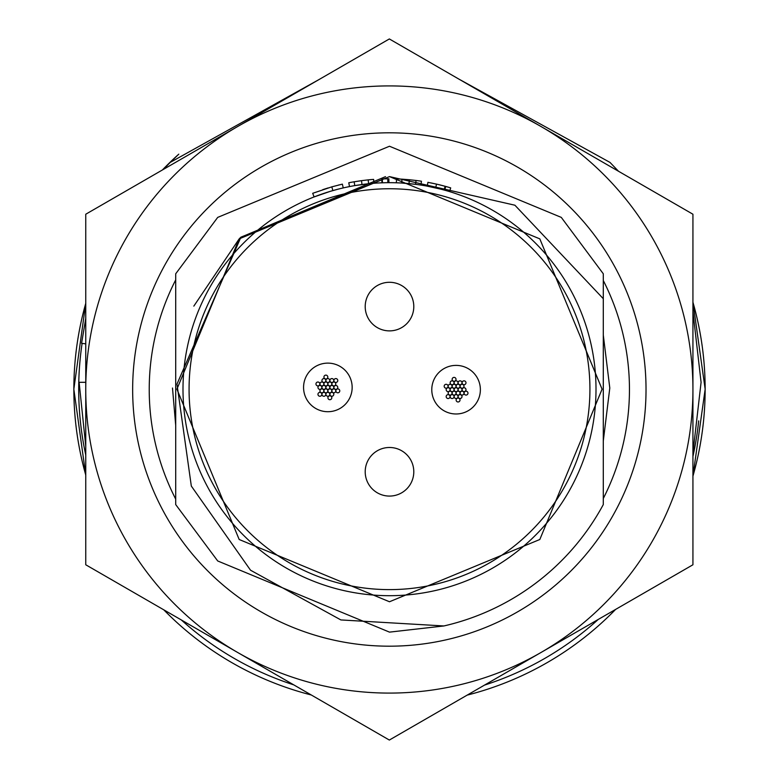 <?xml version="1.0" encoding="UTF-8"?>
<svg xmlns="http://www.w3.org/2000/svg" width="779" height="779" viewBox="0 0 779 779"><rect width="100%" height="100%" fill="white"/><g stroke="black" fill="none" stroke-linecap="round" stroke-linejoin="round"><path stroke-width="1.17" d="M413.795 471.782A24.295 24.295 0 0 0 389.5 447.487A24.295 24.295 0 0 0 365.205 471.782A24.295 24.295 0 0 0 389.5 496.077A24.295 24.295 0 0 0 413.795 471.782M413.795 306.585A24.295 24.295 0 0 0 389.5 282.29A24.295 24.295 0 0 0 365.205 306.585A24.295 24.295 0 0 0 389.5 330.88A24.295 24.295 0 0 0 413.795 306.585M596.003 389.179A206.503 206.503 0 0 1 389.5 595.692A206.503 206.503 0 0 1 182.997 389.179A206.503 206.503 0 0 1 389.5 182.675A206.503 206.503 0 0 1 596.003 389.179A206.503 206.503 0 0 0 389.5 182.675A206.503 206.503 0 0 0 182.997 389.179M603.297 298.708L514.909 205.218L389.5 176.609L240.906 237.167L176.979 384.096L191.322 486.067L250.526 570.209L340.881 619.938L443.913 625.956L389.5 632.129L217.711 560.968L175.703 504.578L217.711 560.968L389.5 632.129L443.913 625.956A242.951 242.951 0 0 0 603.297 504.578L603.297 273.789L561.289 217.39L389.5 146.238L217.711 217.39L175.703 273.789L175.703 504.578M240.906 237.167L239.182 238.871L176.921 389.179L239.182 539.496L389.5 601.758L539.818 539.496L602.079 389.179L539.818 238.871L389.5 176.609L239.182 238.871L176.921 389.179L239.182 539.496L389.5 601.758L539.818 539.496L602.079 389.179L539.818 238.871L389.5 176.609L239.182 238.871L176.921 389.179L239.182 539.496L389.5 601.758L539.818 539.496L602.079 389.179L539.818 238.871L389.5 176.609L239.182 238.871L176.921 389.179L239.182 539.496L389.5 601.758L539.818 539.496L602.079 389.179L539.818 238.871L389.5 176.609L239.182 238.871L176.921 389.179L239.182 539.496L389.5 601.758L539.818 539.496L602.079 389.179L539.818 238.871L389.5 176.609L239.182 238.871L176.921 389.179L239.182 539.496L389.5 601.758L539.818 539.496L602.079 389.179L539.818 238.871L389.5 176.609L239.182 238.871L176.921 389.179L239.182 539.496L389.5 601.758L539.818 539.496L602.079 389.179L539.818 238.871L389.5 176.609L240.818 237.254L385.517 176.638M389.5 176.609L239.182 238.871L193.825 306.118M338.115 189.17L331.075 191.118M330.111 191.4L314.112 196.931L312.691 193.309L331.805 186.853L332.867 190.592L331.503 190.991M331.805 186.853L342.371 184.136L343.237 187.924L342 188.216M336.995 189.463L333.159 190.514M328.582 191.868L326.177 192.627M323.976 193.348L321.201 194.302M320.588 194.516L319.409 194.935M361.485 180.67L368.185 179.871L368.574 183.747L354.786 185.616L354.133 181.789L361.485 180.67L362.001 184.516M383.998 178.868L388.877 178.79L388.887 182.675L387.815 182.685L387.786 178.8A210.388 210.388 0 0 0 382.333 178.917L382.46 182.802M387.601 182.685L386.744 182.695M385.381 182.724L381.924 182.822L381.788 178.936L382.664 178.907M409.374 179.735L416.074 180.475L415.587 184.331L401.73 183.046L401.954 179.16L409.374 179.735L409.004 183.601M449.571 191.605L450.7 187.895A210.388 210.388 0 0 0 445.734 186.444L444.692 190.193L442.287 189.54M440.846 189.161L427.223 186.152L427.924 182.335L436.532 184.117L435.665 187.905L435.11 187.778M441.167 189.248L440.028 188.956M437.983 188.45L437.457 188.323M430.836 186.863L429.326 186.551M445.734 186.444L445.111 186.278L444.079 190.027M445.111 186.278L437.331 184.302M440.758 185.129L439.103 184.72M438.626 184.613L431.284 182.987M444.936 186.23L441.946 185.431M441.362 185.285L438.918 184.681M443.913 189.979L442.608 189.628M441.946 189.453L435.665 187.905M433.932 187.515L432.696 187.252M420.884 185.081L421.478 181.234A210.388 210.388 0 0 0 416.074 180.475M396.375 182.792L396.511 178.907A210.388 210.388 0 0 1 401.954 179.16M373.91 183.269L373.618 179.394A210.388 210.388 0 0 0 368.185 179.871M349.518 186.59L348.768 182.773A210.388 210.388 0 0 1 354.133 181.789M339.459 184.827L338.437 185.081M328.115 187.943L327.073 188.265M326.518 188.44L322.749 189.657M303.567 387.416A24.295 24.295 0 0 0 327.862 411.711A24.295 24.295 0 0 0 352.157 387.416A24.295 24.295 0 0 0 327.862 363.121A24.295 24.295 0 0 0 303.567 387.416M323.928 377.065A1.948 1.948 0 0 0 325.875 379.013A1.948 1.948 0 0 0 327.813 377.065A1.948 1.948 0 0 0 325.875 375.118A1.948 1.948 0 0 0 323.928 377.065M325.924 380.512A1.948 1.948 0 0 0 327.871 382.46A1.948 1.948 0 0 0 329.809 380.512A1.948 1.948 0 0 0 327.871 378.575A1.948 1.948 0 0 0 325.924 380.512M321.941 380.512A1.948 1.948 0 0 0 323.879 382.46A1.948 1.948 0 0 0 325.826 380.512A1.948 1.948 0 0 0 323.879 378.575A1.948 1.948 0 0 0 321.941 380.512M323.928 383.959A1.948 1.948 0 0 0 325.875 385.907A1.948 1.948 0 0 0 327.813 383.959A1.948 1.948 0 0 0 325.875 382.022A1.948 1.948 0 0 0 323.928 383.959M329.906 380.512A1.948 1.948 0 0 0 331.844 382.46A1.948 1.948 0 0 0 333.792 380.512A1.948 1.948 0 0 0 331.844 378.575A1.948 1.948 0 0 0 329.906 380.512M327.91 383.959A1.948 1.948 0 0 0 329.858 385.907A1.948 1.948 0 0 0 331.805 383.959A1.948 1.948 0 0 0 329.858 382.022A1.948 1.948 0 0 0 327.91 383.959M331.893 383.969A1.948 1.948 0 0 0 333.84 385.907A1.948 1.948 0 0 0 335.788 383.969A1.948 1.948 0 0 0 333.84 382.022A1.948 1.948 0 0 0 331.893 383.969M333.889 380.512A1.948 1.948 0 0 0 335.827 382.46A1.948 1.948 0 0 0 337.774 380.512A1.948 1.948 0 0 0 335.827 378.575A1.948 1.948 0 0 0 333.889 380.512M333.889 387.406A1.948 1.948 0 0 0 335.827 389.354A1.948 1.948 0 0 0 337.774 387.406A1.948 1.948 0 0 0 335.827 385.469A1.948 1.948 0 0 0 333.889 387.406M335.876 390.863A1.948 1.948 0 0 0 337.823 392.801A1.948 1.948 0 0 0 339.771 390.863A1.948 1.948 0 0 0 337.823 388.916A1.948 1.948 0 0 0 335.876 390.863M331.893 390.863A1.948 1.948 0 0 0 333.84 392.811A1.948 1.948 0 0 0 335.778 390.863A1.948 1.948 0 0 0 333.84 388.916A1.948 1.948 0 0 0 331.893 390.863M329.906 394.31A1.948 1.948 0 0 0 331.854 396.248A1.948 1.948 0 0 0 333.792 394.31A1.948 1.948 0 0 0 331.854 392.363A1.948 1.948 0 0 0 329.906 394.31M327.91 390.863A1.948 1.948 0 0 0 329.858 392.811A1.948 1.948 0 0 0 331.805 390.863A1.948 1.948 0 0 0 329.858 388.916A1.948 1.948 0 0 0 327.91 390.863M327.91 397.757A1.948 1.948 0 0 0 329.858 399.705A1.948 1.948 0 0 0 331.805 397.757A1.948 1.948 0 0 0 329.858 395.82A1.948 1.948 0 0 0 327.91 397.757M325.914 394.31A1.948 1.948 0 0 0 327.862 396.248A1.948 1.948 0 0 0 329.809 394.31A1.948 1.948 0 0 0 327.862 392.363A1.948 1.948 0 0 0 325.914 394.31M323.928 390.863A1.948 1.948 0 0 0 325.875 392.811A1.948 1.948 0 0 0 327.813 390.863A1.948 1.948 0 0 0 325.875 388.916A1.948 1.948 0 0 0 323.928 390.863M325.924 387.416A1.948 1.948 0 0 0 327.862 389.354A1.948 1.948 0 0 0 329.809 387.416A1.948 1.948 0 0 0 327.862 385.469A1.948 1.948 0 0 0 325.924 387.416M321.941 394.31A1.948 1.948 0 0 0 323.889 396.258A1.948 1.948 0 0 0 325.826 394.31A1.948 1.948 0 0 0 323.889 392.373A1.948 1.948 0 0 0 321.941 394.31M319.945 390.854A1.948 1.948 0 0 0 321.893 392.801A1.948 1.948 0 0 0 323.84 390.854A1.948 1.948 0 0 0 321.893 388.916A1.948 1.948 0 0 0 319.945 390.854M317.959 394.31A1.948 1.948 0 0 0 319.896 396.258A1.948 1.948 0 0 0 321.844 394.31A1.948 1.948 0 0 0 319.896 392.373A1.948 1.948 0 0 0 317.959 394.31M317.959 387.416A1.948 1.948 0 0 0 319.896 389.364A1.948 1.948 0 0 0 321.844 387.416A1.948 1.948 0 0 0 319.896 385.469A1.948 1.948 0 0 0 317.959 387.416M319.955 383.959A1.948 1.948 0 0 0 321.893 385.907A1.948 1.948 0 0 0 323.84 383.959A1.948 1.948 0 0 0 321.893 382.022A1.948 1.948 0 0 0 319.955 383.959M315.962 383.969A1.948 1.948 0 0 0 317.91 385.907A1.948 1.948 0 0 0 319.848 383.969A1.948 1.948 0 0 0 317.91 382.022A1.948 1.948 0 0 0 315.962 383.969M329.906 387.416A1.948 1.948 0 0 0 331.854 389.354A1.948 1.948 0 0 0 333.792 387.416A1.948 1.948 0 0 0 331.854 385.469A1.948 1.948 0 0 0 329.906 387.416M321.941 387.416A1.948 1.948 0 0 0 323.879 389.354A1.948 1.948 0 0 0 325.826 387.416A1.948 1.948 0 0 0 323.879 385.469A1.948 1.948 0 0 0 321.941 387.416M431.78 389.685A24.295 24.295 0 0 0 456.075 413.98A24.295 24.295 0 0 0 480.37 389.685A24.295 24.295 0 0 0 456.075 365.39A24.295 24.295 0 0 0 431.78 389.685M452.141 379.344A1.948 1.948 0 0 0 454.089 381.282A1.948 1.948 0 0 0 456.027 379.344A1.948 1.948 0 0 0 454.089 377.396A1.948 1.948 0 0 0 452.141 379.344M454.138 382.791A1.948 1.948 0 0 0 456.085 384.738A1.948 1.948 0 0 0 458.023 382.791A1.948 1.948 0 0 0 456.085 380.843A1.948 1.948 0 0 0 454.138 382.791M450.145 382.791A1.948 1.948 0 0 0 452.093 384.738A1.948 1.948 0 0 0 454.04 382.791A1.948 1.948 0 0 0 452.093 380.843A1.948 1.948 0 0 0 450.145 382.791M452.141 386.238A1.948 1.948 0 0 0 454.089 388.176A1.948 1.948 0 0 0 456.027 386.238A1.948 1.948 0 0 0 454.089 384.29A1.948 1.948 0 0 0 452.141 386.238M458.11 382.791A1.948 1.948 0 0 0 460.058 384.729A1.948 1.948 0 0 0 462.005 382.791A1.948 1.948 0 0 0 460.058 380.843A1.948 1.948 0 0 0 458.11 382.791M456.124 386.238A1.948 1.948 0 0 0 458.071 388.176A1.948 1.948 0 0 0 460.019 386.238A1.948 1.948 0 0 0 458.071 384.29A1.948 1.948 0 0 0 456.124 386.238M460.107 386.238A1.948 1.948 0 0 0 462.054 388.185A1.948 1.948 0 0 0 463.992 386.238A1.948 1.948 0 0 0 462.054 384.3A1.948 1.948 0 0 0 460.107 386.238M462.103 382.791A1.948 1.948 0 0 0 464.041 384.729A1.948 1.948 0 0 0 465.988 382.791A1.948 1.948 0 0 0 464.041 380.843A1.948 1.948 0 0 0 462.103 382.791M462.103 389.685A1.948 1.948 0 0 0 464.041 391.623A1.948 1.948 0 0 0 465.988 389.685A1.948 1.948 0 0 0 464.041 387.738A1.948 1.948 0 0 0 462.103 389.685M464.089 393.132A1.948 1.948 0 0 0 466.037 395.08A1.948 1.948 0 0 0 467.975 393.132A1.948 1.948 0 0 0 466.037 391.194A1.948 1.948 0 0 0 464.089 393.132M460.107 393.142A1.948 1.948 0 0 0 462.044 395.08A1.948 1.948 0 0 0 463.992 393.142A1.948 1.948 0 0 0 462.044 391.194A1.948 1.948 0 0 0 460.107 393.142M458.12 396.579A1.948 1.948 0 0 0 460.068 398.527A1.948 1.948 0 0 0 462.005 396.579A1.948 1.948 0 0 0 460.068 394.641A1.948 1.948 0 0 0 458.12 396.579M456.124 393.142A1.948 1.948 0 0 0 458.071 395.08A1.948 1.948 0 0 0 460.019 393.142A1.948 1.948 0 0 0 458.071 391.194A1.948 1.948 0 0 0 456.124 393.142M456.124 400.036A1.948 1.948 0 0 0 458.071 401.974A1.948 1.948 0 0 0 460.019 400.036A1.948 1.948 0 0 0 458.071 398.088A1.948 1.948 0 0 0 456.124 400.036M454.128 396.579A1.948 1.948 0 0 0 456.075 398.527A1.948 1.948 0 0 0 458.023 396.579A1.948 1.948 0 0 0 456.075 394.641A1.948 1.948 0 0 0 454.128 396.579M452.141 393.142A1.948 1.948 0 0 0 454.089 395.08A1.948 1.948 0 0 0 456.027 393.142A1.948 1.948 0 0 0 454.089 391.194A1.948 1.948 0 0 0 452.141 393.142M454.138 389.685A1.948 1.948 0 0 0 456.075 391.633A1.948 1.948 0 0 0 458.023 389.685A1.948 1.948 0 0 0 456.075 387.747A1.948 1.948 0 0 0 454.138 389.685M450.155 396.589A1.948 1.948 0 0 0 452.102 398.527A1.948 1.948 0 0 0 454.04 396.589A1.948 1.948 0 0 0 452.102 394.641A1.948 1.948 0 0 0 450.155 396.589M448.159 393.132A1.948 1.948 0 0 0 450.106 395.08A1.948 1.948 0 0 0 452.044 393.132A1.948 1.948 0 0 0 450.106 391.185A1.948 1.948 0 0 0 448.159 393.132M446.172 396.589A1.948 1.948 0 0 0 448.11 398.527A1.948 1.948 0 0 0 450.058 396.589A1.948 1.948 0 0 0 448.11 394.641A1.948 1.948 0 0 0 446.172 396.589M446.172 389.695A1.948 1.948 0 0 0 448.11 391.633A1.948 1.948 0 0 0 450.058 389.695A1.948 1.948 0 0 0 448.11 387.747A1.948 1.948 0 0 0 446.172 389.695M448.168 386.238A1.948 1.948 0 0 0 450.106 388.176A1.948 1.948 0 0 0 452.054 386.238A1.948 1.948 0 0 0 450.106 384.29A1.948 1.948 0 0 0 448.168 386.238M444.176 386.238A1.948 1.948 0 0 0 446.124 388.185A1.948 1.948 0 0 0 448.061 386.238A1.948 1.948 0 0 0 446.124 384.3A1.948 1.948 0 0 0 444.176 386.238M458.12 389.685A1.948 1.948 0 0 0 460.068 391.633A1.948 1.948 0 0 0 462.005 389.685A1.948 1.948 0 0 0 460.068 387.747A1.948 1.948 0 0 0 458.12 389.685M450.145 389.685A1.948 1.948 0 0 0 452.093 391.633A1.948 1.948 0 0 0 454.04 389.685A1.948 1.948 0 0 0 452.093 387.747A1.948 1.948 0 0 0 450.145 389.685M175.703 279.895A240.107 240.107 0 0 0 175.703 499.105M389.344 132.81A256.69 256.69 0 0 0 132.654 389.5A256.69 256.69 0 0 0 389.344 646.19A256.69 256.69 0 0 0 646.025 389.5A256.69 256.69 0 0 0 389.344 132.81M603.297 498.482A240.107 240.107 0 0 0 603.297 280.518M85.758 564.775L85.758 214.225L237.546 126.588L389.344 38.95L692.93 214.225L692.93 564.775L389.344 740.05L85.758 564.775M692.93 389.5A303.586 303.586 0 0 1 237.546 652.413A303.586 303.586 0 0 1 237.546 126.588A303.586 303.586 0 0 1 692.93 389.5M85.758 382.304L79.127 382.304L85.758 446.163L79.127 382.304M81.581 343.325L85.758 343.851L81.581 343.325L85.758 318.436M216.026 639.987L253.973 661.897L216.026 639.987M518.103 665.714L571.543 634.856M692.93 453.037L701.081 382.304L692.93 311.561M618.507 171.253L609.996 162.412L458.675 78.981M319.001 79.565L170.212 162.412L163.483 169.355M82.097 343.383A310.802 310.802 0 0 0 85.758 455.024M181.303 619.938A310.802 310.802 0 0 0 293.761 684.868M484.519 685.101A310.802 310.802 0 0 0 598.262 619.432M692.93 456.465A310.802 310.802 0 0 0 698.675 420.874M692.93 302.223A315.641 315.641 0 0 1 692.93 476.144M615.624 609.402A315.641 315.641 0 0 1 467.157 695.121M311.279 694.985A315.641 315.641 0 0 1 163.785 609.821M85.758 475.034A315.641 315.641 0 0 1 85.758 303.333M189.073 389.179A200.427 200.427 0 0 0 389.5 589.615A200.427 200.427 0 0 0 589.927 389.179A200.427 200.427 0 0 0 389.5 188.752A200.427 200.427 0 0 0 189.073 389.179M162.383 169.988A315.641 315.641 0 0 1 178.216 154.68M85.758 303.284L73.839 389.179L85.758 475.083M163.736 609.801L311.318 695.004M467.118 695.15L615.663 609.382M692.93 476.193L705.161 389.179L692.93 302.174M162.344 170.007L178.78 154.164M172.49 388.02L175.703 425.373M603.297 440.953L609.791 388.02L603.297 335.097"/></g></svg>
